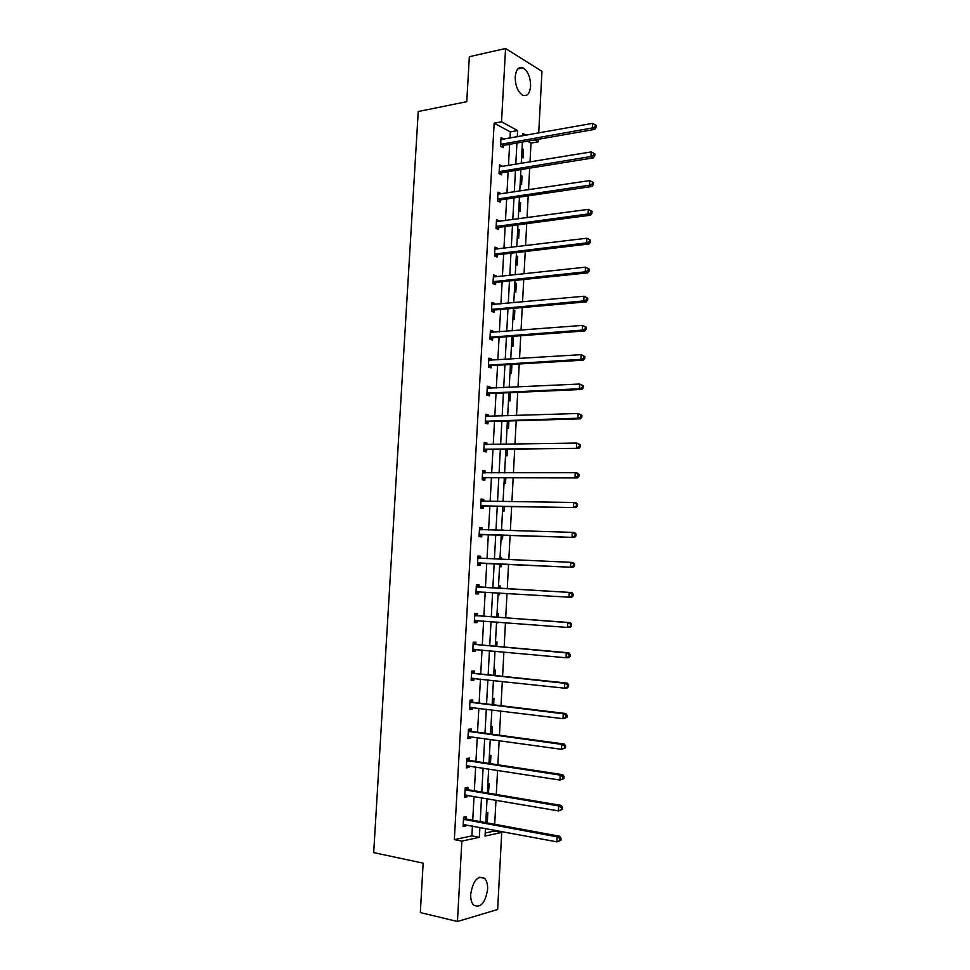 <?xml version="1.0" encoding="UTF-8"?>
<svg xmlns="http://www.w3.org/2000/svg" width="970" height="970" viewBox="0 0 970 970"><rect width="100%" height="100%" fill="white"/><g stroke="black" fill="none" stroke-linecap="round" stroke-linejoin="round"><path stroke-width="1.45" d="M470.717 894.073C473.142 880.396 477.786 875.158 484.624 878.347C486.807 880.712 487.801 884.41 487.607 889.441C485.242 903.106 480.587 908.344 473.639 905.143C471.493 902.767 470.523 899.081 470.717 894.073M515.216 76.921C516.028 69.513 518.623 66.481 523.012 67.839C527.983 71.137 530.517 77.26 530.602 86.197C529.814 93.641 527.183 96.66 522.733 95.266C517.81 91.968 515.312 85.845 515.216 76.921M485.218 833.024L494.336 831.072L501.72 832.454L497.646 909.496L457.44 921.5L420.325 912.564L423.15 863.167L373.692 852.618L418.24 111.514L466.764 101.68L469.334 56.709L505.564 48.5L541.975 71.331L538.714 132.999M538.374 139.28L538.241 141.826L534.749 139.922M530.008 162.002L531.014 143.087L538.241 141.826M494.336 831.072L494.385 830.126M494.7 824.27L495.985 800.189M496.288 794.478L497.574 770.35M497.877 764.784L499.162 740.619M499.453 735.199L500.738 710.986M501.017 705.699L502.314 681.449M502.593 676.308L503.891 652.01M504.157 647.026L505.455 622.679M505.709 617.829L507.007 593.446M507.261 588.729L508.559 564.37M508.813 559.654L510.099 535.464M510.353 530.626L511.639 506.643M511.905 501.696L513.166 477.919M513.433 472.875L514.694 449.292M514.973 444.139L516.21 420.75M516.501 415.499L517.725 392.316M518.016 386.957L519.241 363.968M519.532 358.512L520.745 335.717M521.048 330.152L522.248 307.563M522.551 301.9L523.751 279.493M524.055 273.734L525.243 251.521M525.546 245.665L526.722 223.646M527.037 217.68L528.201 195.855M528.529 189.793L529.681 168.162M467.843 789.434L467.952 787.337L465.212 787.785L464.691 797.194L467.443 796.722L467.516 795.303M471.044 731.065L471.165 728.979L468.437 729.258L467.916 738.606L470.644 738.303L470.741 736.654M474.233 673.083L474.342 671.01L471.638 671.131L471.129 680.419L473.833 680.273L473.942 678.382M477.398 615.489L477.507 613.428L474.815 613.379L474.306 622.607L477.01 622.631L477.119 620.57M477.967 556.113L480.659 556.222L477.98 556.016L477.47 565.183L480.15 565.364L480.259 563.315M480.659 556.222L480.538 558.271M481.096 499.368L483.775 499.392L481.12 499.029L480.623 508.134L483.278 508.474L483.387 506.437M483.775 499.392L483.666 501.332M484.212 442.987L486.879 442.938L484.236 442.417L483.739 451.462L486.382 451.959L486.491 449.947M486.879 442.938L486.782 444.624M487.292 386.981L489.959 386.848L487.34 386.169L486.843 395.166L489.474 395.808L489.583 393.808M489.959 386.848L489.886 388.291M490.359 331.34L493.027 331.134L490.42 330.297L489.923 339.233L492.53 340.033L492.639 338.045M493.027 331.134L492.954 332.322M493.403 276.05L496.07 275.771L493.475 274.789L492.99 283.664L495.585 284.61L495.694 282.634M496.07 275.771L496.009 276.717M496.434 221.124L499.089 220.76L496.519 219.632L496.034 228.447L498.604 229.55L498.713 227.586M499.089 220.76L499.053 221.475M499.441 166.549L502.096 166.112L499.538 164.839L499.053 173.606L501.611 174.855L501.72 172.902M509.965 138.14L510.305 131.896L494.154 123.178L454.336 839.632L471.881 835.873L472.426 826.003M472.742 820.22L474.039 796.418M474.342 790.78L475.652 766.943M475.943 761.438L477.252 737.564M477.543 732.204L478.853 708.27M479.132 703.056L480.441 679.085M480.72 674.017L482.029 649.997M482.296 645.062L483.618 621.006M483.872 616.205L485.194 592.112M485.449 587.456L486.758 563.376M487.013 558.708L488.322 534.797M488.577 530.02L489.874 506.304M490.141 501.417L491.426 477.907M491.693 472.923L492.966 449.607M493.245 444.515L494.506 421.404M494.785 416.203L496.046 393.286M496.325 387.988L497.574 365.266M497.865 359.858L499.089 337.33M499.392 331.825L500.617 309.491M500.92 303.889L502.133 281.736M502.436 276.038L503.636 254.079M503.951 248.284L505.14 226.507M505.467 220.614L506.643 199.02M506.97 193.03L508.134 171.629M508.474 165.543L509.626 144.336M500.932 139.401L503.588 138.928L501.041 137.582L500.556 146.312L503.103 147.634L503.212 145.682M497.937 193.794L500.593 193.394L498.022 192.193L497.549 200.984L500.108 202.16L500.217 200.196M494.918 248.55L497.586 248.223L495.003 247.168L494.506 256.007L497.101 257.038L497.198 255.061M497.586 248.223L497.537 249.06M491.887 303.646L494.542 303.404L491.948 302.494L491.463 311.394L494.057 312.279L494.166 310.291M494.542 303.404L494.494 304.483M488.832 359.106L491.499 358.949L488.88 358.185L488.383 367.145L491.002 367.872L491.111 365.884M491.499 358.949L491.426 360.258M485.752 414.942L488.419 414.845L485.788 414.251L485.291 423.272L487.934 423.841L488.043 421.829M488.419 414.845L488.334 416.409M482.66 471.129L485.327 471.117L482.684 470.68L482.187 479.75L484.83 480.174L484.939 478.149M485.327 471.117L485.23 472.936M479.544 527.692L482.223 527.765L479.556 527.474L479.047 536.616L481.714 536.871L481.835 534.834M482.223 527.765L482.102 529.802M478.974 586.826L479.083 584.777L476.403 584.655L475.894 593.846L478.586 593.955L478.695 591.894M475.821 644.238L475.93 642.176L473.227 642.201L472.717 651.464L475.421 651.404L475.53 649.403M472.645 702.025L472.754 699.952L470.038 700.146L469.516 709.47L472.244 709.24L472.341 707.469M469.444 760.201L469.565 758.103L466.825 758.467L466.303 767.852L469.043 767.464L469.128 765.924M466.23 818.765L466.34 816.655L463.587 817.189L463.066 826.634L465.83 826.076L465.891 824.779M457.44 921.5L461.865 841.111L479.35 837.316L479.883 827.41M454.336 839.632L461.865 841.111M494.154 123.178L501.526 121.783L505.564 48.5M485.461 828.453L485.048 836.067L501.72 832.454M526.176 135.242L522.878 133.436L522.745 135.861M522.406 142.081L521.254 163.433M520.926 169.568L519.774 191.114M519.447 197.14L518.271 218.868M517.956 224.81L516.78 246.719M516.464 252.564L515.276 274.668M514.961 280.403L513.76 302.701M513.457 308.339L512.245 330.831M511.954 336.372L510.729 359.058M510.438 364.49L509.201 387.382M508.923 392.704L507.674 415.791M507.395 421.016L506.146 444.296M505.867 449.413L504.606 472.887M504.327 477.907L503.054 501.587M502.787 506.498L501.502 530.372M501.247 535.185L499.95 559.266M499.695 563.97L498.398 588.208M498.143 592.9L496.834 617.175M496.579 622L495.27 646.226M495.003 651.197L493.706 675.375M493.427 680.491L492.129 704.632M491.851 709.882L490.553 733.975M490.262 739.37L488.965 763.426M488.662 768.967L487.376 792.975M487.061 798.662L485.776 822.621M517.277 136.831L517.616 130.562L501.526 121.783M480.198 821.59L481.496 797.704M481.799 792.029L483.096 768.094M483.399 762.578L484.697 738.594M484.988 733.211L486.285 709.191M486.564 703.953L487.874 679.885M488.152 674.793L489.45 650.688M489.717 645.729L491.026 621.576M491.293 616.762L492.602 592.561M492.857 587.881L494.166 563.716M494.421 559.023L495.718 535.016M495.973 530.226L497.27 506.413M497.525 501.514L498.81 477.907M499.077 472.899L500.35 449.498M500.629 444.381L501.878 421.186M502.157 415.96L503.406 392.959M503.697 387.636L504.933 364.817M505.224 359.397L506.449 336.784M506.752 331.255L507.965 308.836M508.268 303.21L509.468 280.973M509.783 275.25L510.972 253.206M511.287 247.386L512.475 225.537M512.79 219.62L513.967 197.953M514.294 191.927L515.458 170.453M515.785 164.342L516.937 143.051M531.014 143.087L527.51 141.183M486.309 812.811L487.849 812.508L487.352 821.723L485.812 822.026M487.849 784.099L489.389 783.845L488.286 793.12M489.389 755.472L490.917 755.266L490.468 763.657M490.929 726.954L492.457 726.797L492.057 734.181M492.457 698.509L493.972 698.4L493.633 704.814M493.985 670.173L495.5 670.112L495.209 675.532M495.5 641.922L497.016 641.91L496.773 646.36M497.016 613.767L498.519 613.792L498.337 617.284M498.083 622.11L498.046 622.801L496.531 622.788M498.531 585.698L500.035 585.771L499.889 588.305M499.647 592.997L499.55 594.743L498.046 594.683L499.55 594.743M501.526 557.847L500.035 557.774L501.526 557.847L501.454 559.326M501.199 564.043L501.053 566.783L499.55 566.686M501.538 529.838L503.006 530.42M502.751 535.234L502.545 538.92L501.053 538.774M504.291 506.522L504.036 511.129L502.557 510.947M505.831 477.919L505.528 483.448L504.048 483.205M507.358 449.401L507.019 455.839L505.54 455.56M508.886 420.968L508.486 428.328L507.019 428.012M510.414 392.644L509.965 400.901L508.498 400.537M510.705 364.478L511.905 364.817L511.433 373.571L509.965 373.159M511.905 337.136L513.372 337.596L512.9 346.314L511.445 345.866M513.372 309.951L514.827 310.461L514.355 319.154L512.9 318.657M514.827 282.864L516.283 283.41L515.81 292.079L514.367 291.534M516.283 255.862L517.725 256.444L517.265 265.077L515.822 264.507M517.737 228.932L519.168 229.575L518.707 238.171L517.265 237.553M519.18 202.1L520.611 202.779L520.15 211.351L518.72 210.696M520.623 175.352L522.054 176.067L521.593 184.615L520.162 183.912M522.054 148.689L523.485 149.441L523.024 157.964L521.593 157.225M510.305 131.896L517.616 130.562M471.881 835.873L479.35 837.316M521.993 149.695L523.485 149.441M520.563 176.297L522.054 176.067M519.132 202.985L520.611 202.779M517.689 229.757L519.168 229.575M516.246 256.626L517.725 256.444M514.791 283.567L516.283 283.41M513.336 310.594L514.827 310.461M511.881 337.705L513.372 337.596M510.414 364.914L511.905 364.817M501.526 529.959L503.03 529.996M475.894 593.785L478.586 593.955M474.318 622.425L477.01 622.631M496.543 622.679L498.046 622.801M472.742 651.149L475.421 651.404M471.141 679.982L473.833 680.273M469.553 708.912L472.244 709.24M467.952 737.928L470.644 738.303M466.352 767.04L469.043 767.464M464.739 796.261L467.443 796.722M487.389 792.769L488.892 793.023M463.126 825.567L465.83 826.076M485.837 821.444L487.352 821.723M501.441 143.996L503.988 145.318L594.78 129.374L592.367 127.943L500.666 144.36M595.253 126.633L596.211 127.203L596.308 125.385L595.337 124.803L595.253 126.633L592.367 127.943L592.585 123.36L500.932 139.534M503.988 145.318L501.478 146.785M594.78 129.374L596.211 127.203M595.337 124.803L592.585 123.36M502.496 172.539L499.902 171.29L502.496 172.539L593.361 157.88L590.936 156.522L499.162 171.641M593.834 155.212L594.804 155.758L594.889 153.927L593.919 153.381L593.834 155.212L590.936 156.522L591.166 151.938L499.429 166.804M502.46 172.551L499.914 174.018M593.361 157.88L594.804 155.758M593.919 153.381L591.166 151.938M498.422 198.668L500.993 199.856L591.942 186.482L589.517 185.209L497.646 199.02M592.415 183.9L593.385 184.409L593.47 182.578L592.5 182.057L592.415 183.9L589.517 185.209L589.748 180.602L497.925 194.158M500.993 199.856L498.337 201.348M591.942 186.482L593.385 184.409M592.5 182.057L589.748 180.602M496.919 226.143L499.489 227.259L590.524 215.182L588.087 213.982L496.143 226.483M590.985 212.685L588.087 213.982L588.317 209.362L592.052 211.314L591.082 210.829L590.985 212.685L591.955 213.157L592.052 211.314M496.41 221.609L588.317 209.362L591.082 210.829M499.489 227.259L496.749 228.762M590.524 215.182L591.955 213.157M495.403 253.703L497.974 254.746L589.093 243.979L586.644 242.864L494.615 254.031M589.554 241.566L586.644 242.864L586.874 238.232L590.621 240.16L589.651 239.711L589.554 241.566L590.536 242.015L590.621 240.16M494.894 249.144L586.874 238.232L589.651 239.711M497.974 254.746L495.161 256.262M589.093 243.979L590.536 242.015M493.875 281.361L496.47 282.318L587.662 272.873L585.213 271.842L493.099 281.676M588.123 270.533L585.213 271.842L585.443 267.187L589.19 269.102L588.208 268.678L588.123 270.533L589.093 270.957L589.19 269.102M493.839 276.923L585.443 267.187L588.208 268.678M496.47 282.318L493.548 283.87M587.662 272.873L589.093 270.957M492.348 309.103L494.942 309.988L586.219 301.876L583.758 300.918L491.572 309.406M586.68 299.621L583.758 300.918L583.988 296.25L587.747 298.129L586.765 297.754L586.68 299.621L587.662 299.997L587.747 298.129M491.838 304.483L583.988 296.25L586.765 297.754M494.942 309.988L491.911 311.552M491.851 304.337L492.614 304.653M586.219 301.876L587.662 299.997M490.82 336.942L493.427 337.754L584.777 330.964L582.315 330.091L490.032 337.233M585.237 328.794L582.315 330.091L582.546 325.411L586.304 327.278L585.322 326.914L585.237 328.794L586.219 329.145L586.304 327.278M490.311 332.298L582.546 325.411L585.322 326.914M493.427 337.754L490.274 339.342M490.323 332.031L491.329 332.455M584.777 330.964L586.219 329.145M489.28 364.865L491.887 365.593L583.334 360.161L580.86 359.373L488.492 365.144M583.782 358.075L580.86 359.373L581.091 354.668L584.861 356.511L583.879 356.196L583.782 358.075L584.764 358.391L584.861 356.511M488.771 360.197L581.091 354.668L583.879 356.196M491.887 365.593L488.613 367.218M488.795 359.809L490.032 360.355M583.334 360.161L584.764 358.391M487.728 392.874L490.359 393.541L581.879 389.455L579.393 388.752L486.952 393.153M582.327 387.442L579.393 388.752L579.636 384.035L583.406 385.842L582.424 385.563L582.327 387.442L583.322 387.733L583.406 385.842M487.231 388.182L579.636 384.035L582.424 385.563M490.359 393.541L486.94 395.19M487.255 387.673L488.734 388.352M581.879 389.455L583.322 387.733M486.188 420.992L488.819 421.574L580.424 418.846L577.926 418.228L485.4 421.247M580.86 416.93L577.926 418.228L578.168 413.499L581.951 415.281L580.957 415.039L580.86 416.93L581.854 417.173L581.951 415.281M485.679 416.263L578.168 413.499L580.957 415.039M488.819 421.574L485.291 423.223M485.715 415.633L487.437 416.445M580.424 418.846L581.854 417.173M484.636 449.183L578.957 448.334L483.848 449.437M579.393 446.503L576.459 447.8L576.689 443.06L580.496 444.83L579.49 444.612L579.393 446.503L580.399 446.721L580.496 444.83M484.127 444.442L576.689 443.06L579.49 444.612M487.279 449.692L483.751 451.292M484.163 443.69L486.128 444.636M578.957 448.334L580.399 446.721M483.072 477.482L577.489 477.931L482.296 477.725M577.926 476.185L574.98 477.482L575.222 472.717L577.732 473.178L579.029 474.463L578.023 474.281L577.926 476.185L578.932 476.367L579.029 474.463M482.575 472.705L575.222 472.717L578.023 474.281M485.727 477.907L482.199 479.459M482.623 471.832L484.806 472.936M577.489 477.931L578.932 476.367M481.508 505.867L576.022 507.625L480.732 506.097M576.447 505.976L573.5 507.274L573.743 502.484L576.253 502.86L577.55 504.206L576.544 504.06L576.447 505.976L577.453 506.122L577.55 504.206M481.011 501.066L573.743 502.484L576.544 504.06M484.175 506.219L480.635 507.722M481.059 500.071L483.496 501.332M576.022 507.625L577.453 506.122M479.944 534.349L574.543 537.428L479.156 534.567M574.967 535.864L572.021 537.162L572.251 532.36L574.786 532.651L576.071 534.058L575.064 533.949L574.967 535.864L575.986 535.973L576.071 534.058M479.435 529.523L572.251 532.36L575.064 533.949M482.611 534.615L479.083 536.083M479.495 528.395L482.175 529.838M574.543 537.428L575.986 535.973M478.368 562.927L573.064 567.341L477.592 563.133M573.488 565.862L570.53 567.147L570.76 562.333L573.294 562.539L574.592 564.006L573.585 563.934L573.488 565.862L574.495 565.934L574.592 564.006M477.87 558.065L570.76 562.333L573.585 563.934M481.047 563.109L477.507 564.528M477.931 556.816L480.853 558.441M573.064 567.341L574.495 565.934M573.015 595.992L573.1 594.064L572.094 594.028L571.997 595.956L573.015 595.992L571.572 597.338L476.003 591.785M571.997 595.956L569.026 597.241L569.269 592.415L571.815 592.524L479.726 587.117L476.367 585.334M476.282 586.704L569.269 592.415L572.094 594.028M479.107 591.736L475.943 593.07M573.1 594.064L571.815 592.524M571.512 626.159L571.609 624.231L570.59 624.219L570.493 626.159L571.512 626.159L570.081 627.457L567.523 627.444L474.427 620.545M570.493 626.159L567.523 627.444L567.765 622.594L570.324 622.619L478.161 615.78L474.791 613.949M474.706 615.441L567.765 622.594L570.59 624.219M477.252 620.521L474.354 621.709M571.609 624.231L570.324 622.619M570.02 656.435L570.117 654.495L569.087 654.52L568.99 656.46L570.02 656.435L568.578 657.672L566.019 657.757L472.839 649.391M568.99 656.46L566.019 657.757L566.262 652.895L568.82 652.822L476.573 644.553L473.202 642.649M473.117 644.274L566.262 652.895L569.087 654.52M475.421 649.391L472.778 650.433M570.117 654.495L568.82 652.822M568.517 686.808L568.614 684.856L567.583 684.929L567.486 686.881L568.517 686.808L567.086 687.997L564.504 688.166L471.238 678.333M567.486 686.881L564.504 688.166L564.746 683.28L567.317 683.122L474.997 673.41L471.614 671.446M471.517 673.204L564.746 683.28L567.583 684.929M473.578 678.345L471.19 679.267M568.614 684.856L567.317 683.122M567.001 717.291L567.098 715.339L566.068 715.436L565.971 717.4L567.001 717.291L562.988 718.685L469.638 707.385M565.971 717.4L562.988 718.685L563.23 713.787L565.813 713.532L473.396 702.365L470.026 700.352M469.916 702.231L563.23 713.787L566.068 715.436M471.735 707.397L469.589 708.185M567.098 715.339L565.813 713.532M565.486 747.882L565.583 745.918L564.552 746.063L564.455 748.028L565.486 747.882L561.472 749.313L468.037 736.521M564.455 748.028L561.472 749.313L561.715 744.39L564.297 744.051L471.808 731.416L468.425 729.343M468.316 731.356L561.715 744.39L564.552 746.063M469.88 736.533L467.989 737.2M565.583 745.918L564.297 744.051M563.97 778.583L564.067 776.618L563.036 776.788L562.927 778.764L563.97 778.583L559.945 780.05L466.424 765.754M562.927 778.764L559.945 780.05L560.187 775.115L562.782 774.678L470.207 760.565L466.885 758.467M466.703 760.577L560.187 775.115L563.036 776.788M468.025 765.754L466.388 766.312M564.067 776.618L562.782 774.678M562.442 809.392L562.539 807.416L561.509 807.622L561.4 809.611L562.442 809.392L558.405 810.884L464.8 795.085M561.4 809.611L558.405 810.884L558.647 805.937L561.254 805.415L468.595 789.81L465.418 787.749M465.091 789.883L558.647 805.937L561.509 807.622M466.17 795.073L464.775 795.533M562.539 807.416L561.254 805.415M560.915 840.311L561.012 838.322L559.969 838.565L559.872 840.553L560.915 840.311L556.865 841.839L463.187 824.524M559.872 840.553L556.865 841.839L557.12 836.867L559.726 836.249L466.994 819.153L463.927 817.128M463.466 819.31L557.12 836.867L559.969 838.565M464.303 824.488L463.163 824.839M561.012 838.322L559.726 836.249M500.884 144.215L503.43 145.548M499.38 171.508L501.939 172.757M497.877 198.874L500.435 200.062M496.361 226.349L498.932 227.453M494.845 253.897L497.428 254.94M493.318 281.542L495.912 282.512M491.79 309.284L494.385 310.17M490.262 337.111L492.869 337.924M488.722 365.023L491.341 365.763M487.17 393.032L489.801 393.687M485.63 421.138L488.262 421.72M484.333 444.539L484.951 444.66M484.078 449.328L486.722 449.825M482.781 472.814L483.557 472.936M482.514 477.616L485.17 478.04M481.217 501.175L482.296 501.32M480.95 505.988L483.618 506.34M479.653 529.632L481.362 529.814M479.386 534.47L482.054 534.737M478.077 558.187L480.756 558.38M477.81 563.036L480.489 563.218M476.5 586.826L479.18 586.947M477.046 586.995L479.726 587.117M476.234 591.688L478.913 591.797M474.912 615.574L477.604 615.611M475.458 615.744L478.161 615.78M474.645 620.448L476.658 620.473M473.324 644.407L476.027 644.359M473.869 644.589L476.573 644.553M473.057 649.306L474.257 649.282M471.735 673.338L474.439 673.216M472.281 673.532L474.997 673.41M471.456 678.248L472.317 678.212M470.135 702.365L472.851 702.159M470.68 702.571L473.396 702.365M469.856 707.3L470.523 707.239M468.534 731.489L471.262 731.21M469.08 731.707L471.808 731.416M466.922 760.71L469.662 760.347M467.467 760.941L470.207 760.565M465.297 790.041L468.049 789.58M465.855 790.271L468.595 789.81M463.684 819.456L466.437 818.922M464.23 819.698L466.994 819.153M484.624 878.347L479.398 877.232M523.012 67.839L517.859 68.943M498.337 198.692L500.908 199.868M496.773 226.168L499.344 227.283M495.197 253.752L497.78 254.783M493.621 281.409L496.216 282.379M492.045 309.163L494.651 310.06M490.468 337.014L493.075 337.827M488.88 364.95L491.487 365.69M487.279 392.983L489.911 393.638M485.691 421.101L488.322 421.683M484.091 449.316L486.734 449.825"/></g></svg>
